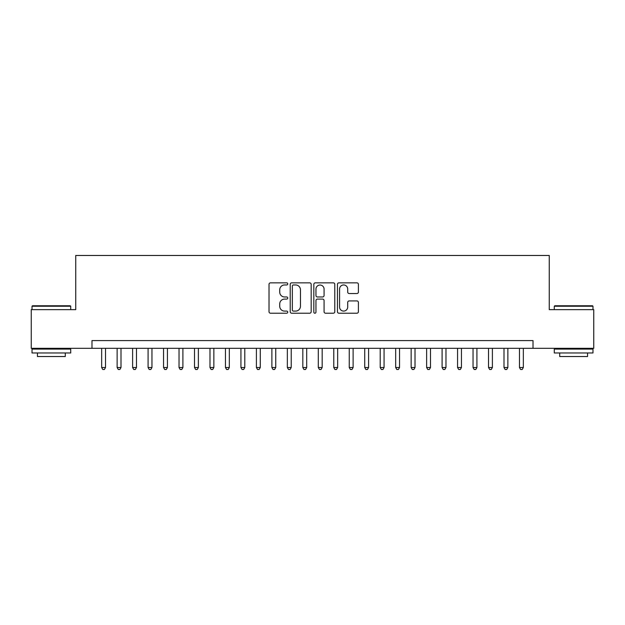 <?xml version="1.0" encoding="UTF-8"?>
<svg xmlns="http://www.w3.org/2000/svg" width="625" height="625" viewBox="0 0 625 625"><rect width="100%" height="100%" fill="white"/><g stroke="black" fill="none" stroke-linecap="round" stroke-linejoin="round"><path stroke-width="0.94" d="M287.742 283.906A1.062 1.062 0 0 0 286.68 282.844L270.539 282.844A1.516 1.516 0 0 0 269.023 284.359L269.023 311.703A1.516 1.516 0 0 0 270.539 313.219L286.68 313.219A1.062 1.062 0 0 0 287.742 312.156A1.062 1.062 0 0 0 286.68 311.094L284.586 311.094A4.859 4.859 0 0 1 279.727 306.234L279.727 303.953A4.859 4.859 0 0 1 284.586 299.094L286.68 299.094A1.062 1.062 0 0 0 287.742 298.031A1.062 1.062 0 0 0 286.68 296.969L284.586 296.969A4.859 4.859 0 0 1 279.727 292.109L279.727 289.828A4.859 4.859 0 0 1 284.586 284.969L286.68 284.969A1.062 1.062 0 0 0 287.742 283.906M356.891 293.547A1.516 1.516 0 0 0 358.406 292.031L358.406 284.359A1.516 1.516 0 0 0 356.891 282.844L338.969 282.844A1.516 1.516 0 0 0 337.445 284.359L337.445 311.703A1.516 1.516 0 0 0 338.969 313.219L356.891 313.219A1.516 1.516 0 0 0 358.406 311.703L358.406 302.438A1.516 1.516 0 0 0 356.891 300.914L349.219 300.914A1.516 1.516 0 0 0 347.703 302.438L347.703 307.031A4.062 4.062 0 0 1 343.641 311.094A4.062 4.062 0 0 1 339.578 307.031L339.578 289.031A4.062 4.062 0 0 1 343.641 284.969A4.062 4.062 0 0 1 347.703 289.031L347.703 292.031A1.516 1.516 0 0 0 349.219 293.547L356.891 293.547M91.984 348.32L31.25 348.32L31.25 309.641L75.742 309.641L75.742 255.477L549.258 255.477L549.258 309.641L593.75 309.641L593.75 348.32L533.016 348.32L533.016 340.586L91.984 340.586L91.984 348.32L533.016 348.32M311.172 284.359A1.516 1.516 0 0 0 309.648 282.844L291.727 282.844A1.516 1.516 0 0 0 290.211 284.359L290.211 311.703A1.516 1.516 0 0 0 291.727 313.219L309.648 313.219A1.516 1.516 0 0 0 311.172 311.703L311.172 284.359M315.352 282.844L333.273 282.844A1.516 1.516 0 0 1 334.789 284.359L334.789 311.703A1.516 1.516 0 0 1 333.273 313.219L325.602 313.219A1.516 1.516 0 0 1 324.078 311.703L324.078 300.617A1.516 1.516 0 0 0 322.562 299.094L317.477 299.094A1.516 1.516 0 0 0 315.953 300.617L315.953 312.156A1.062 1.062 0 0 1 314.891 313.219A1.062 1.062 0 0 1 313.828 312.156L313.828 284.359A1.516 1.516 0 0 1 315.352 282.844M293.398 284.969A1.062 1.062 0 0 0 292.336 286.031L292.336 310.031A1.062 1.062 0 0 0 293.398 311.094L295.602 311.094A4.859 4.859 0 0 0 300.461 306.234L300.461 289.828A4.859 4.859 0 0 0 295.602 284.969L293.398 284.969M324.078 289.109A4.062 4.062 0 0 0 320.016 285.047A4.062 4.062 0 0 0 315.953 289.109L315.953 295.445A1.516 1.516 0 0 0 317.477 296.969L322.562 296.969A1.516 1.516 0 0 0 324.078 295.445L324.078 289.109M101.656 348.32L101.656 367.516L105.531 367.516L105.531 348.32M105.531 367.516L104.367 369.523L102.82 369.523L101.656 367.516M32.484 305.766L70.242 305.766L70.711 306.234L32.023 306.234L32.484 305.766M51.367 352.969L32.023 352.969L32.023 349.094L70.711 349.094L70.711 352.969L51.367 352.969M65.297 352.969L65.297 356.523L37.438 356.523L37.438 352.969M554.758 305.766L592.516 305.766L592.977 306.234L554.289 306.234L554.758 305.766M573.633 352.969L554.289 352.969L554.289 349.094L592.977 349.094L592.977 352.969L573.633 352.969M587.562 352.969L587.562 356.523L559.703 356.523L559.703 352.969M117.133 348.32L117.133 367.516L121 367.516L121 348.32M121 367.516L119.844 369.523L118.297 369.523L117.133 367.516M132.609 348.32L132.609 367.516L136.477 367.516L136.477 348.32M136.477 367.516L135.312 369.523L133.766 369.523L132.609 367.516M148.086 348.32L148.086 367.516L151.953 367.516L151.953 348.32M151.953 367.516L150.789 369.523L149.242 369.523L148.086 367.516M163.555 348.32L163.555 367.516L167.43 367.516L167.43 348.32M167.43 367.516L166.266 369.523L164.719 369.523L163.555 367.516M179.031 348.32L179.031 367.516L182.898 367.516L182.898 348.32M182.898 367.516L181.742 369.523L180.195 369.523L179.031 367.516M194.508 348.32L194.508 367.516L198.375 367.516L198.375 348.32M198.375 367.516L197.211 369.523L195.664 369.523L194.508 367.516M209.984 348.32L209.984 367.516L213.852 367.516L213.852 348.32M213.852 367.516L212.688 369.523L211.141 369.523L209.984 367.516M225.453 348.32L225.453 367.516L229.328 367.516L229.328 348.32M229.328 367.516L228.164 369.523L226.617 369.523L225.453 367.516M240.93 348.32L240.93 367.516L244.797 367.516L244.797 348.32M244.797 367.516L243.641 369.523L242.094 369.523L240.93 367.516M256.406 348.32L256.406 367.516L260.273 367.516L260.273 348.32M260.273 367.516L259.109 369.523L257.562 369.523L256.406 367.516M271.883 348.32L271.883 367.516L275.75 367.516L275.75 348.32M275.75 367.516L274.586 369.523L273.039 369.523L271.883 367.516M287.352 348.32L287.352 367.516L291.219 367.516L291.219 348.32M291.219 367.516L290.062 369.523L288.516 369.523L287.352 367.516M302.828 348.32L302.828 367.516L306.695 367.516L306.695 348.32M306.695 367.516L305.539 369.523L303.992 369.523L302.828 367.516M318.305 348.32L318.305 367.516L322.172 367.516L322.172 348.32M322.172 367.516L321.008 369.523L319.461 369.523L318.305 367.516M333.781 348.32L333.781 367.516L337.648 367.516L337.648 348.32M337.648 367.516L336.484 369.523L334.938 369.523L333.781 367.516M349.25 348.32L349.25 367.516L353.117 367.516L353.117 348.32M353.117 367.516L351.961 369.523L350.414 369.523L349.25 367.516M364.727 348.32L364.727 367.516L368.594 367.516L368.594 348.32M368.594 367.516L367.438 369.523L365.891 369.523L364.727 367.516M380.203 348.32L380.203 367.516L384.07 367.516L384.07 348.32M384.07 367.516L382.906 369.523L381.359 369.523L380.203 367.516M395.672 348.32L395.672 367.516L399.547 367.516L399.547 348.32M399.547 367.516L398.383 369.523L396.836 369.523L395.672 367.516M411.148 348.32L411.148 367.516L415.016 367.516L415.016 348.32M415.016 367.516L413.859 369.523L412.312 369.523L411.148 367.516M426.625 348.32L426.625 367.516L430.492 367.516L430.492 348.32M430.492 367.516L429.336 369.523L427.789 369.523L426.625 367.516M442.102 348.32L442.102 367.516L445.969 367.516L445.969 348.32M445.969 367.516L444.805 369.523L443.258 369.523L442.102 367.516M457.57 348.32L457.57 367.516L461.445 367.516L461.445 348.32M461.445 367.516L460.281 369.523L458.734 369.523L457.57 367.516M473.047 348.32L473.047 367.516L476.914 367.516L476.914 348.32M476.914 367.516L475.758 369.523L474.211 369.523L473.047 367.516M488.523 348.32L488.523 367.516L492.391 367.516L492.391 348.32M492.391 367.516L491.234 369.523L489.687 369.523L488.523 367.516M504 348.32L504 367.516L507.867 367.516L507.867 348.32M507.867 367.516L506.703 369.523L505.156 369.523L504 367.516M519.469 348.32L519.469 367.516L523.344 367.516L523.344 348.32M523.344 367.516L522.18 369.523L520.633 369.523L519.469 367.516M32.023 309.641L32.023 306.234M40.844 349.094L40.844 348.32M61.891 349.094L61.891 348.32M70.711 309.641L70.711 306.234M554.289 309.641L554.289 306.234M563.109 349.094L563.109 348.32M584.156 349.094L584.156 348.32M592.977 309.641L592.977 306.234"/></g></svg>
